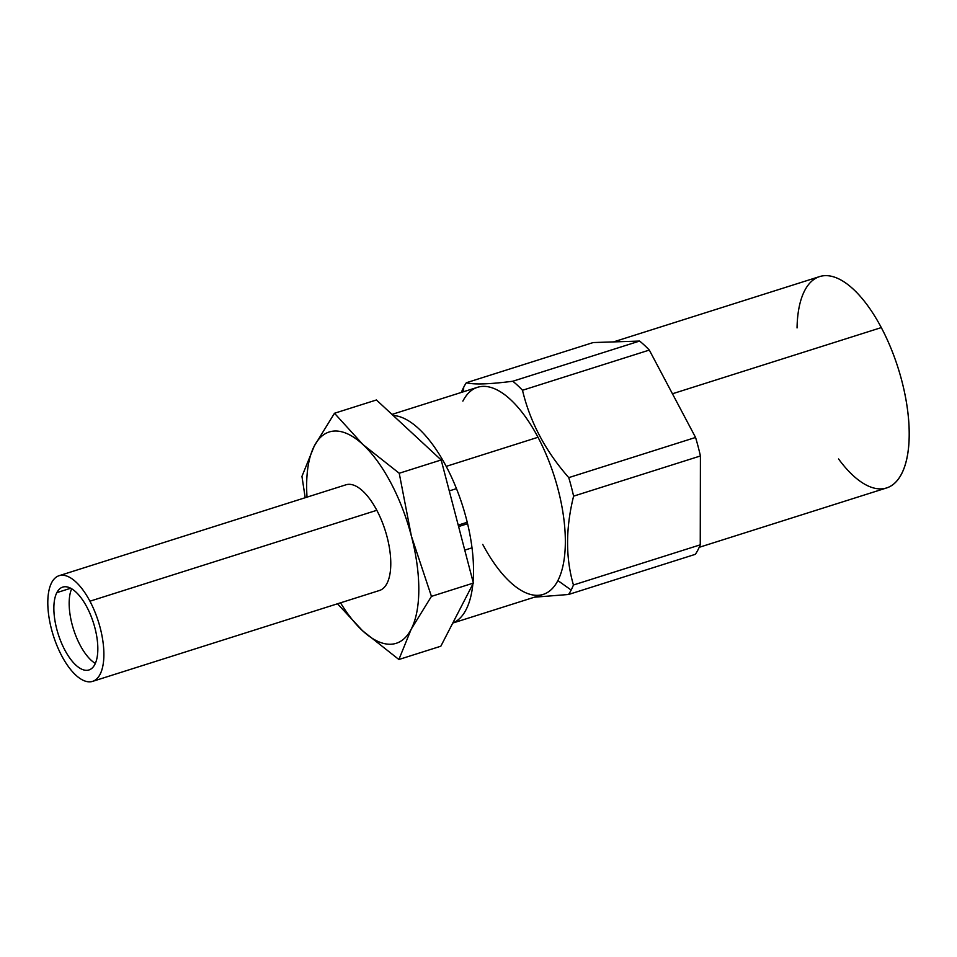 <?xml version="1.0" encoding="UTF-8"?>
<svg xmlns="http://www.w3.org/2000/svg" width="957" height="957" viewBox="0 0 957 957"><rect width="100%" height="100%" fill="white"/><g stroke="black" fill="none" stroke-linecap="round" stroke-linejoin="round"><path stroke-width="1.44" d="M305.199 497.724L301.945 476.383L314.255 446.082L334.483 413.257L376.424 399.978L334.483 413.257L362.906 444.515L399.236 473.248L441.177 459.97L376.424 399.978L441.177 459.97L399.236 473.248L411.378 536.064L431.44 596.378L473.38 583.088L441.177 459.97L473.38 583.088L431.44 596.378L411.199 629.192L398.89 659.505L440.83 646.214L473.38 583.088L440.83 646.214L398.89 659.505L362.559 630.759L337.498 603.771L362.559 630.759A110.856 47.192 72.4 0 1 340.513 602.814A110.856 47.192 -107.6 0 0 362.559 630.759A110.856 47.192 -107.6 0 0 411.199 629.192A110.856 47.192 72.4 0 1 362.559 630.759L398.89 659.505L411.199 629.192A110.856 47.192 -107.6 0 0 411.378 536.064A110.856 47.192 72.4 0 1 411.199 629.192L431.44 596.378L411.378 536.064A110.856 47.192 -107.6 0 0 362.906 444.515A110.856 47.192 72.4 0 1 411.378 536.064L399.236 473.248L362.906 444.515A110.856 47.192 -107.6 0 0 314.255 446.082A110.856 47.192 72.4 0 1 362.906 444.515L334.483 413.257L314.255 446.082A110.856 47.192 -107.6 0 0 307.03 497.138A110.856 47.192 72.4 0 1 314.255 446.082L301.945 476.383L305.199 497.724M467.231 522.271L458.224 525.13L467.231 522.271M391.999 414.405L477.567 387.286A108.643 46.247 72.4 0 1 538.001 437.277L446.201 466.37A108.643 46.247 -107.6 0 0 393.148 415.47M464.755 550.131L472.016 547.835L464.755 550.131M473.069 581.916A108.643 46.247 -107.6 0 0 446.201 466.37L538.001 437.277A108.643 46.247 72.4 0 1 557.883 580.576A108.643 46.247 72.4 0 1 543.193 594.417L452.757 623.067M452.805 622.995A108.643 46.247 -107.6 0 0 472.866 584.069M695.572 437.457A122.831 52.288 72.4 0 1 700.416 455.963L700.249 544.832A122.831 52.288 72.4 0 1 695.356 554.318L568.542 594.488L695.356 554.318A122.831 52.288 72.4 0 0 700.249 544.832L573.434 585.002C565.575 557.883 565.623 528.264 573.602 496.145L700.416 455.963L700.249 544.832L573.434 585.002A122.831 52.288 72.4 0 1 571.162 590.062A122.831 52.288 -107.6 0 0 573.434 585.002C565.575 557.883 565.623 528.264 573.602 496.145A122.831 52.288 -107.6 0 0 568.757 477.627C545.418 451.01 529.999 421.893 522.498 390.265L649.313 350.083L695.572 437.457L568.757 477.627L695.572 437.457A122.831 52.288 72.4 0 1 700.416 455.963L573.602 496.145A122.831 52.288 72.4 0 0 568.757 477.627C545.418 451.01 529.999 421.893 522.498 390.265A122.831 52.288 -107.6 0 0 512.773 381.245C489.374 384.247 473.894 384.75 466.346 382.74L593.161 342.558L639.587 341.063A122.831 52.288 72.4 0 1 649.313 350.083L695.572 437.457M534.425 597.192L568.542 594.488A122.831 52.288 -107.6 0 0 571.162 590.062A122.831 52.288 72.4 0 1 568.542 594.488L534.425 597.192M593.161 342.558L639.587 341.063L512.773 381.245L639.587 341.063A122.831 52.288 72.4 0 1 649.313 350.083L522.498 390.265A122.831 52.288 72.4 0 0 512.773 381.245C489.374 384.247 473.894 384.75 466.346 382.74A122.831 52.288 -107.6 0 0 463.726 387.166A122.831 52.288 -107.6 0 0 461.453 392.226A122.831 52.288 72.4 0 1 463.726 387.166L463.451 391.76L463.726 387.166A122.831 52.288 72.4 0 1 466.346 382.74L593.161 342.558M482.747 544.425A108.643 46.247 -107.6 0 0 493.489 562.285A108.643 46.247 -107.6 0 0 557.883 580.576L571.162 590.062L557.883 580.576A108.643 46.247 -107.6 0 0 538.001 437.277A108.643 46.247 -107.6 0 0 462.865 401.127M838.571 458.965A110.856 47.192 -107.6 0 0 904.879 465.82A110.856 47.192 -107.6 0 0 881.301 327.593A110.856 47.192 -107.6 0 0 797.049 327.928M613.461 341.912L819.623 276.585A110.856 47.192 72.4 0 1 881.301 327.593L672.448 393.77L881.301 327.593A110.856 47.192 72.4 0 1 886.589 487.95L699.196 547.32M61.75 655.868A55.434 23.59 72.4 0 1 51.606 582.753A55.434 23.59 72.4 0 1 89.934 601.199A55.434 23.59 72.4 0 1 100.078 674.302A55.434 23.59 72.4 0 1 61.75 655.868A55.434 23.59 -107.6 0 0 92.59 681.372A55.434 23.59 -107.6 0 0 89.934 601.199A55.434 23.59 -107.6 0 0 59.107 575.695A55.434 23.59 -107.6 0 0 61.75 655.868M94.851 664.421A43.46 18.494 -107.6 0 0 86.896 607.097A43.46 18.494 -107.6 0 0 56.846 592.634A43.46 18.494 -107.6 0 0 64.789 649.959A43.46 18.494 -107.6 0 0 94.851 664.421A43.46 18.494 -107.6 0 0 90.484 614.741A43.46 18.494 -107.6 0 0 62.719 587.108A43.46 18.494 -107.6 0 0 56.846 592.634L70.71 588.244L56.846 592.634A43.46 18.494 -107.6 0 0 61.2 642.314A43.46 18.494 -107.6 0 0 88.965 669.96A43.46 18.494 -107.6 0 0 94.851 664.421M59.107 575.695L345.991 484.792A55.434 23.59 72.4 0 1 376.819 510.296L89.934 601.199L376.819 510.296A55.434 23.59 72.4 0 1 379.474 590.481L92.59 681.372M95.317 663.428A43.46 18.494 72.4 0 1 73.51 629.263A43.46 18.494 72.4 0 1 71.667 588.782M456.465 488.632L449.276 490.917M467.578 523.718L458.594 526.565"/></g></svg>
